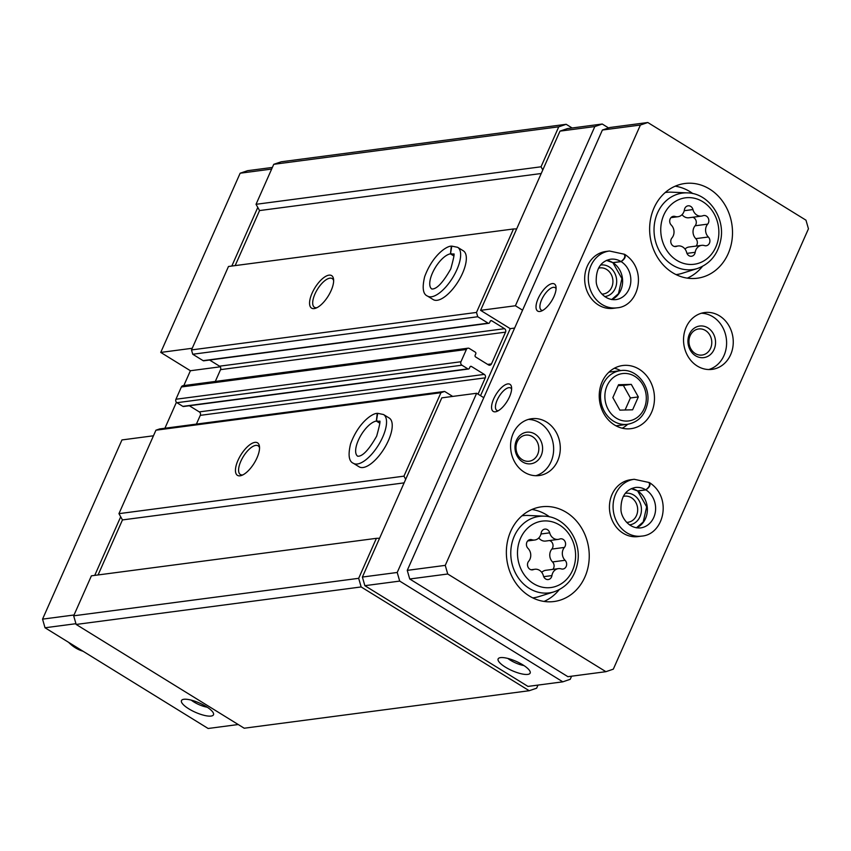 <?xml version="1.0" encoding="UTF-8"?>
<svg xmlns="http://www.w3.org/2000/svg" width="851" height="851" viewBox="0 0 851 851"><rect width="100%" height="100%" fill="white"/><g stroke="black" fill="none" stroke-linecap="round" stroke-linejoin="round"><path stroke-width="1.28" d="M153.457 435.786L121.959 439.935L42.55 619.134L45.018 627.761L208.133 728.488L238.227 724.531M272.373 167.434L247.567 170.689L240.152 173.21L160.743 352.42L190.401 370.738L183.827 385.577M176.423 402.278L164.913 428.244M312.104 293.127A19.105 7.829 -58.3 0 0 315.625 308.243A19.105 7.829 -58.3 0 0 328.263 295.988A19.105 7.829 -58.3 0 0 333.56 279.202A19.105 7.829 -58.3 0 0 324.827 276.894A19.105 7.829 -58.3 0 0 312.104 293.127M333.645 280.607A16.882 6.914 -58.3 0 0 332.198 278.585A16.882 6.914 -58.3 0 0 314.934 294.042A16.882 6.914 -58.3 0 0 314.466 307.296A16.882 6.914 -58.3 0 0 316.923 307.69M237.993 460.338A19.105 7.829 -58.3 0 0 241.524 475.464A19.105 7.829 -58.3 0 0 254.162 463.21A19.105 7.829 -58.3 0 0 259.459 446.413A19.105 7.829 -58.3 0 0 250.726 444.116A19.105 7.829 -58.3 0 0 237.993 460.338M259.544 447.817A16.882 6.914 -58.3 0 0 258.098 445.807A16.882 6.914 -58.3 0 0 240.833 461.263A16.882 6.914 -58.3 0 0 240.365 474.518A16.882 6.914 -58.3 0 0 242.812 474.911M572.138 127.99L566.17 124.299L558.756 126.82L541.034 166.796L542.8 169.934L480.581 310.338L510.238 328.656L480.538 395.672M516.674 228.898L513.483 228.972L476.496 312.434L477.741 316.742L488.112 323.157A1.276 1.106 82.5 0 0 489.602 322.657L490.219 321.263A1.276 1.106 82.5 0 1 491.697 320.753L504.547 328.688A2.542 2.202 82.5 0 1 505.537 332.145L491.463 363.909A2.542 2.202 82.5 0 1 488.495 364.919L475.645 356.984A1.276 1.106 82.5 0 1 475.145 355.261L475.773 353.867A1.276 1.106 82.5 0 0 475.273 352.144L469.337 348.474A2.542 2.202 82.5 0 0 466.38 349.484L460.944 361.749A2.542 2.202 82.5 0 0 461.933 365.196L467.859 368.866A1.276 1.106 82.5 0 0 469.348 368.355L469.965 366.962A1.276 1.106 82.5 0 1 471.443 366.462L484.293 374.397A2.542 2.202 82.5 0 1 485.283 377.844L478.06 394.151M452.7 396.417L444.637 391.439L440.935 392.705L403.948 476.156L405.704 479.294L379.578 538.247L376.397 538.332L358.675 578.318L361.154 586.945L529.205 690.725L536.619 688.204L538.002 685.087M483.783 397.683L476.634 393.268L441.797 397.853L405.704 479.294M444.637 391.439L159.637 428.936L155.935 430.202L118.949 513.653L122.459 519.929L404.119 482.868M189.337 405.746L199.294 411.895A2.542 2.202 82.5 0 1 200.283 415.352L196.411 424.096M468.018 348.187L183.018 385.684A2.542 2.202 82.5 0 0 181.369 386.982L175.944 399.247A2.542 2.202 82.5 0 0 176.934 402.704L182.859 406.363A1.276 1.106 82.5 0 0 183.518 406.512L468.518 369.015M209.591 360.037L219.547 366.185A2.542 2.202 82.5 0 1 220.537 369.642L215.314 381.429M513.483 228.972L228.483 266.48L191.496 349.931L192.741 354.25L203.112 360.654A1.276 1.106 82.5 0 0 203.772 360.803L488.782 323.306M376.397 538.332L91.397 575.829L73.675 615.816L76.154 624.443L244.205 728.222L529.205 690.725M566.17 124.299L281.17 161.796L273.756 164.317L256.034 204.304L259.555 210.569L541.215 173.508M273.756 164.317L558.756 126.82M256.034 204.304L541.034 166.796M259.555 210.569L235.163 265.597M457.647 247.311A28.657 11.744 -58.3 0 1 452.572 277.862A28.657 11.744 -58.3 0 1 427.521 296.084L433.212 299.595A28.657 11.744 -58.3 0 0 458.264 281.373A28.657 11.744 -58.3 0 0 463.327 250.822L457.647 247.311L451.775 246.109L450.519 253.853L453.817 255.896M191.496 349.931L476.496 312.434M192.741 354.25L477.741 316.742M155.935 430.202L440.935 392.705M383.535 414.533A28.657 11.744 -58.3 0 1 378.472 445.084A28.657 11.744 -58.3 0 1 353.42 463.306L359.111 466.816A28.657 11.744 -58.3 0 0 384.163 448.594A28.657 11.744 -58.3 0 0 389.226 418.043L383.535 414.533L377.674 413.32L376.419 421.075L379.716 423.117M118.949 513.653L403.948 476.156M122.459 519.929L98.078 574.957M73.675 615.816L358.675 578.318M76.154 624.443L361.154 586.945M608.561 127.927L602.242 124.023L567.404 128.607L559.99 131.128L542.8 169.934M379.578 538.247L362.388 577.052L364.856 585.679L527.971 686.406L562.809 681.832L570.213 679.311L571.595 676.194M257.789 207.431L231.823 266.033M271.65 169.072L240.152 173.21M192.23 348.272L160.743 352.42M220.218 366.813L190.401 370.738M74.037 614.996L42.55 619.134M120.704 516.791L94.738 575.393M75.941 623.698L45.018 627.761M188.773 708.819A17.509 5.063 -156.1 0 0 205.559 715.659A17.509 5.063 -156.1 0 0 213.601 713.861A17.509 5.063 -156.1 0 0 199.528 703.054A17.509 5.063 -156.1 0 0 182.071 699.884A17.509 5.063 -156.1 0 0 188.773 708.819M602.242 124.023L594.828 126.554L515.408 305.754L522.567 310.168M559.99 131.128L594.828 126.554M480.581 310.338L515.408 305.754M510.238 328.656L514.632 328.071M476.634 393.268L397.215 572.468L399.693 581.095L562.809 681.832M362.388 577.052L397.215 572.468M364.856 585.679L399.693 581.095M505.441 667.163A17.509 5.063 -156.1 0 0 522.227 673.992A17.509 5.063 -156.1 0 0 530.269 672.194A17.509 5.063 -156.1 0 0 516.195 661.387A17.509 5.063 -156.1 0 0 498.739 658.217A17.509 5.063 -156.1 0 0 505.441 667.163M507.887 658.451A13.169 3.808 -156.1 0 0 510.526 660.28A13.169 3.808 -156.1 0 0 523.961 665.567M191.22 700.118A13.169 3.808 -156.1 0 0 193.858 701.947A13.169 3.808 -156.1 0 0 207.293 707.234M549.693 532.843A5.063 4.383 82.5 0 0 544.821 529.109A5.063 4.383 82.5 0 0 541.162 533.066A8.861 7.67 82.5 0 1 534.736 540.013A8.861 7.67 82.5 0 1 531.832 539.747A5.063 4.383 82.5 0 0 530.162 539.598A5.063 4.383 82.5 0 0 526.588 543.076A5.063 4.383 82.5 0 0 528.003 548.374A8.861 7.67 82.5 0 1 528.684 561.235A5.063 4.383 82.5 0 0 527.992 567.011A5.063 4.383 82.5 0 0 532.545 569.851A5.063 4.383 82.5 0 0 533.386 569.627A8.861 7.67 82.5 0 1 534.875 569.255A8.861 7.67 82.5 0 1 543.395 575.808A5.063 4.383 82.5 0 0 548.257 579.552A5.063 4.383 82.5 0 0 551.927 575.584A8.861 7.67 82.5 0 1 558.341 568.649A8.861 7.67 82.5 0 1 561.256 568.904A5.063 4.383 82.5 0 0 562.915 569.053A5.063 4.383 82.5 0 0 566.489 565.575A5.063 4.383 82.5 0 0 565.075 560.288A8.861 7.67 82.5 0 1 564.404 547.427A5.063 4.383 82.5 0 0 565.096 541.651A5.063 4.383 82.5 0 0 560.543 538.811A5.063 4.383 82.5 0 0 559.692 539.023A8.861 7.67 82.5 0 1 558.203 539.396A8.861 7.67 82.5 0 1 549.693 532.843L540.97 533.992M692.959 209.559A5.063 4.383 82.5 0 0 688.087 205.814A5.063 4.383 82.5 0 0 684.417 209.782A8.861 7.67 82.5 0 1 678.002 216.718A8.861 7.67 82.5 0 1 675.088 216.462A5.063 4.383 82.5 0 0 673.428 216.314A5.063 4.383 82.5 0 0 669.854 219.781A5.063 4.383 82.5 0 0 671.269 225.079A8.861 7.67 82.5 0 1 671.939 237.94A5.063 4.383 82.5 0 0 671.258 243.716A5.063 4.383 82.5 0 0 675.8 246.556A5.063 4.383 82.5 0 0 676.651 246.343A8.861 7.67 82.5 0 1 678.141 245.96A8.861 7.67 82.5 0 1 686.661 252.513A5.063 4.383 82.5 0 0 691.523 256.257A5.063 4.383 82.5 0 0 695.193 252.29A8.861 7.67 82.5 0 1 701.607 245.354A8.861 7.67 82.5 0 1 704.522 245.609A5.063 4.383 82.5 0 0 706.181 245.758A5.063 4.383 82.5 0 0 709.755 242.28A5.063 4.383 82.5 0 0 708.34 236.993A8.861 7.67 82.5 0 1 707.67 224.132A5.063 4.383 82.5 0 0 708.351 218.356A5.063 4.383 82.5 0 0 703.809 215.516A5.063 4.383 82.5 0 0 702.958 215.728A8.861 7.67 82.5 0 1 701.469 216.101A8.861 7.67 82.5 0 1 692.959 209.559L684.236 210.708M805.982 220.186L647.802 122.512L640.399 125.033L445.254 565.372L447.732 574L605.901 671.684L613.316 669.163L808.45 228.813L805.982 220.186M640.399 125.033L602.391 130.033L609.805 127.512L647.802 122.512M495.42 411.799A15.924 6.521 -58.3 0 0 496.612 411.512A15.924 6.521 -58.3 0 0 507.143 401.3A15.924 6.521 -58.3 0 0 511.568 387.311A15.924 6.521 -58.3 0 0 496.654 393.481A15.924 6.521 -58.3 0 0 495.42 411.799M539.885 311.477A15.924 6.521 -58.3 0 0 541.076 311.179A15.924 6.521 -58.3 0 0 551.608 300.967A15.924 6.521 -58.3 0 0 556.022 286.978A15.924 6.521 -58.3 0 0 541.119 293.148A15.924 6.521 -58.3 0 0 539.885 311.477M602.391 130.033L407.257 570.372L445.254 565.372M407.257 570.372L409.735 578.999L447.732 574M409.735 578.999L567.904 676.683L605.901 671.684M614.507 424.968A31.849 27.551 82.5 0 0 631.006 428.67A31.849 27.551 82.5 0 0 654.164 393.502A31.849 27.551 82.5 0 0 622.698 365.526A31.849 27.551 82.5 0 0 599.561 390.971A31.849 27.551 82.5 0 0 614.507 424.968M529.279 595.966A47.762 41.327 82.5 0 0 554.044 601.519A47.762 41.327 82.5 0 0 588.775 548.767A47.762 41.327 82.5 0 0 541.576 506.802A47.762 41.327 82.5 0 0 506.866 544.98A47.762 41.327 82.5 0 0 529.279 595.966M672.545 272.671A47.762 41.327 82.5 0 0 697.299 278.224A47.762 41.327 82.5 0 0 732.041 225.483A47.762 41.327 82.5 0 0 684.842 183.508A47.762 41.327 82.5 0 0 650.132 221.685A47.762 41.327 82.5 0 0 672.545 272.671M641.665 536.109A28.657 24.796 82.5 0 1 613.348 510.93A28.657 24.796 82.5 0 1 634.197 479.283L630.548 479.762A28.657 24.796 82.5 0 0 609.731 502.664A28.657 24.796 82.5 0 0 623.177 533.258A28.657 24.796 82.5 0 0 638.027 536.587L641.665 536.109C663.535 534.694 672.801 498.08 649.887 482.889M697.277 366.036A28.657 24.796 82.5 0 0 712.127 369.366A28.657 24.796 82.5 0 0 732.977 337.719A28.657 24.796 82.5 0 0 704.649 312.54A28.657 24.796 82.5 0 0 683.832 335.443A28.657 24.796 82.5 0 0 697.277 366.036M524.322 472.209A28.657 24.796 82.5 0 0 539.172 475.539A28.657 24.796 82.5 0 0 560.011 443.892A28.657 24.796 82.5 0 0 531.694 418.713A28.657 24.796 82.5 0 0 510.866 441.616A28.657 24.796 82.5 0 0 524.322 472.209M616.911 307.839A28.657 24.796 82.5 0 1 588.594 282.66A28.657 24.796 82.5 0 1 609.433 251.013L605.795 251.492A28.657 24.796 82.5 0 0 584.967 274.394A28.657 24.796 82.5 0 0 598.423 304.988A28.657 24.796 82.5 0 0 613.273 308.317L616.911 307.839C638.782 306.424 648.047 269.81 625.134 254.619M83.09 651.27A38.21 33.061 -97.5 0 1 68.612 642.324M601.912 294.095A13.169 11.393 82.5 0 0 603.231 294.01A13.169 11.393 82.5 0 0 612.805 279.479A13.169 11.393 82.5 0 0 599.795 267.916A13.169 11.393 82.5 0 0 598.498 268.171M604.699 296.595A15.924 13.776 82.5 0 0 616.539 278.99A15.924 13.776 82.5 0 0 600.551 265.033M522.301 459.7A13.169 11.393 82.5 0 0 529.131 461.231A13.169 11.393 82.5 0 0 538.704 446.701A13.169 11.393 82.5 0 0 525.695 435.127A13.169 11.393 82.5 0 0 516.131 445.658A13.169 11.393 82.5 0 0 522.301 459.7M522.61 461.933A15.924 13.776 82.5 0 0 542.576 447.647A15.924 13.776 82.5 0 0 521.174 434.425A15.924 13.776 82.5 0 0 522.61 461.933M535.811 475.72A28.657 24.796 82.5 0 0 553.363 444.765A28.657 24.796 82.5 0 0 528.407 419.415M695.267 353.537A13.169 11.393 82.5 0 0 702.086 355.058A13.169 11.393 82.5 0 0 711.659 340.528A13.169 11.393 82.5 0 0 698.65 328.965A13.169 11.393 82.5 0 0 689.087 339.485A13.169 11.393 82.5 0 0 695.267 353.537M695.565 355.761A15.924 13.776 82.5 0 0 715.531 341.474A15.924 13.776 82.5 0 0 694.129 328.252A15.924 13.776 82.5 0 0 695.565 355.761M708.766 369.547A28.657 24.796 82.5 0 0 726.328 338.592A28.657 24.796 82.5 0 0 701.362 313.242M626.666 522.365A13.169 11.393 82.5 0 0 627.985 522.28A13.169 11.393 82.5 0 0 637.559 507.749A13.169 11.393 82.5 0 0 624.549 496.176A13.169 11.393 82.5 0 0 623.251 496.441M629.453 524.865A15.924 13.776 82.5 0 0 641.292 507.249A15.924 13.776 82.5 0 0 625.304 493.303M556.075 288.797A13.169 5.393 -58.3 0 0 555.118 287.659A13.169 5.393 -58.3 0 0 543.608 296.02A13.169 5.393 -58.3 0 0 541.279 310.062A13.169 5.393 -58.3 0 0 542.736 310.413M511.621 389.13A13.169 5.393 -58.3 0 0 510.653 387.992A13.169 5.393 -58.3 0 0 499.143 396.353A13.169 5.393 -58.3 0 0 496.824 410.395A13.169 5.393 -58.3 0 0 498.271 410.746M676.013 274.596A41.401 35.816 82.5 0 0 682.14 273.32L697.458 268.49C710.5 263.693 718.34 253.779 720.988 238.759C724.807 216.686 707.989 193.134 687.512 192.879A38.572 33.37 82.5 0 0 654.919 221.09A38.572 33.37 82.5 0 0 672.535 265.097A38.572 33.37 82.5 0 0 697.458 268.49M687.512 192.879L671.46 192.177A41.401 35.816 82.5 0 0 665.216 192.528M687.31 278.139A47.762 41.327 82.5 0 0 702.415 266.437M692.831 193.581A47.762 41.327 82.5 0 0 675.205 186.188M532.747 597.881A41.401 35.816 82.5 0 0 538.874 596.615L554.192 591.785C567.234 586.988 575.074 577.074 577.723 562.054C581.541 539.97 564.724 516.429 544.246 516.174A38.572 33.37 82.5 0 0 511.664 544.385A38.572 33.37 82.5 0 0 529.269 588.392A38.572 33.37 82.5 0 0 554.192 591.785M544.246 516.174L528.194 515.472A41.401 35.816 82.5 0 0 521.95 515.823M544.044 601.434A47.762 41.327 82.5 0 0 559.15 589.732M549.565 516.876A47.762 41.327 82.5 0 0 531.939 509.472M682.055 214.654A8.861 7.67 82.5 0 0 688.916 217.76L701.469 216.101M696.086 246.077A5.063 4.383 82.5 0 0 695.788 238.642A8.861 7.67 82.5 0 1 695.107 225.781A5.063 4.383 82.5 0 0 696.086 220.792A5.063 4.383 82.5 0 0 692.703 217.26M701.607 245.354L689.055 247.003A8.861 7.67 82.5 0 0 685.002 249.066M538.789 537.949A8.861 7.67 82.5 0 0 545.651 541.055L558.203 539.396M552.831 569.372A5.063 4.383 82.5 0 0 552.522 561.937A8.861 7.67 82.5 0 1 551.852 549.076A5.063 4.383 82.5 0 0 552.82 544.087A5.063 4.383 82.5 0 0 549.438 540.555M558.341 568.649L545.789 570.298A8.861 7.67 82.5 0 0 541.736 572.361M618.549 384.716L612.848 397.587L619.879 410.129L632.623 409.799L638.324 396.928L631.293 384.386L618.549 384.716M622.251 428.202A31.849 27.551 82.5 0 0 627.676 424.287M620.613 370.61A31.849 27.551 82.5 0 0 614.358 368.238M625.081 410.001L630.41 397.97L638.324 396.928M630.41 397.97L623.379 385.429L631.293 384.386M623.379 385.429L618.177 385.567M606.476 260.374L612.794 262.64L621.028 261.565C624.677 258.757 625.676 256.289 624.017 254.183M611.709 299.573A20.381 17.637 82.5 0 0 622.613 282.021A20.381 17.637 82.5 0 0 612.901 262.704L621.911 278.575L618.475 293.691L611.635 299.563M612.901 262.704L621.134 261.619C624.932 258.906 626.081 256.534 624.56 254.513M631.24 488.644L637.548 490.91L645.781 489.825C649.43 487.017 650.43 484.559 648.77 482.443M636.463 527.843A20.381 17.637 82.5 0 0 647.366 510.292A20.381 17.637 82.5 0 0 637.654 490.974L646.664 506.845L643.228 521.961L636.388 527.833M637.654 490.974L645.888 489.889C649.685 487.166 650.834 484.804 649.324 482.783M379.727 423.17L376.355 421.085L377.227 413.384C372.738 413.086 358.537 422.202 350.548 443.956C347.921 455.062 348.878 461.508 353.42 463.306M453.828 255.949L450.456 253.864L451.328 246.162C446.839 245.865 432.638 254.981 424.649 276.735C422.022 287.84 422.979 294.297 427.521 296.084M203.112 360.654L488.112 323.157M490.442 320.923L491.697 320.753M219.547 366.185L504.547 328.688M220.537 369.642L505.537 332.145M487.666 364.409L491.463 363.909M181.369 386.982L466.38 349.484M175.944 399.247L460.944 361.749M176.934 402.704L461.933 365.196M182.859 406.363L467.859 368.866M470.188 366.632L471.443 366.462M199.294 411.895L484.293 374.397M200.283 415.352L485.283 377.844M533.556 583.648A33.497 28.977 82.5 0 0 575.553 553.575A33.497 28.977 82.5 0 0 530.524 525.769A33.497 28.977 82.5 0 0 533.556 583.648M676.811 260.353A33.497 28.977 82.5 0 0 718.818 230.281A33.497 28.977 82.5 0 0 673.79 202.474A33.497 28.977 82.5 0 0 676.811 260.353M695.107 225.781L707.67 224.132M695.788 238.642L708.34 236.993M686.959 253.375L695.193 252.29M674.928 246.567L676.651 246.343M671.854 216.888L675.088 216.462M551.852 549.076L564.404 547.427M552.522 561.937L565.075 560.288M543.693 576.67L551.927 575.584M531.662 569.862L533.386 569.627M528.599 540.172L531.832 539.747M616.326 418.16A23.881 20.658 82.5 0 0 646.271 396.726A23.881 20.658 82.5 0 0 614.167 376.897A23.881 20.658 82.5 0 0 616.326 418.16M613.507 421.16A27.062 23.413 82.5 0 0 627.538 424.309C638.463 422.149 645.143 415.033 647.568 402.927C650.792 385.811 636.048 367.951 620.475 370.632A27.062 23.413 82.5 0 0 600.806 392.268A27.062 23.413 82.5 0 0 613.507 421.16M612.794 262.64A20.381 17.637 82.5 0 0 606.55 260.342M621.028 261.565A20.381 17.637 82.5 0 0 610.518 259.225C600.795 261.321 596.03 268.693 596.211 281.362C596.221 288.553 603.816 300.658 615.837 299.637A20.381 17.637 82.5 0 0 630.634 283.372A20.381 17.637 82.5 0 0 621.134 261.619M637.548 490.91A20.381 17.637 82.5 0 0 631.304 488.612M645.781 489.825A20.381 17.637 82.5 0 0 635.272 487.495C625.549 489.58 620.783 496.963 620.964 509.632C620.975 516.823 628.57 528.928 640.59 527.907A20.381 17.637 82.5 0 0 655.398 511.642A20.381 17.637 82.5 0 0 645.888 489.889M376.355 421.085A20.381 8.35 -58.3 0 0 359.739 437.393A20.381 8.35 -58.3 0 0 357.771 456.253L358.973 456.168C363.654 455.338 369.557 448.658 376.674 436.127C379.961 424.213 380.801 419.362 379.184 421.575A20.381 8.35 -58.3 0 0 376.419 421.075M450.456 253.864A20.381 8.35 -58.3 0 0 433.84 270.171A20.381 8.35 -58.3 0 0 431.872 289.032L433.074 288.946C437.754 288.117 443.658 281.436 450.775 268.905C454.062 256.991 454.902 252.151 453.296 254.353A20.381 8.35 -58.3 0 0 450.519 253.853M674.354 246.46L678.141 245.96M670.96 217.643L678.002 216.718M531.088 569.755L534.875 569.255M527.705 540.938L534.736 540.013M615.996 425.819L627.538 424.309M608.933 372.153L620.475 370.632M609.433 251.013L624.581 254.279M634.197 479.283L649.334 482.549"/></g></svg>
